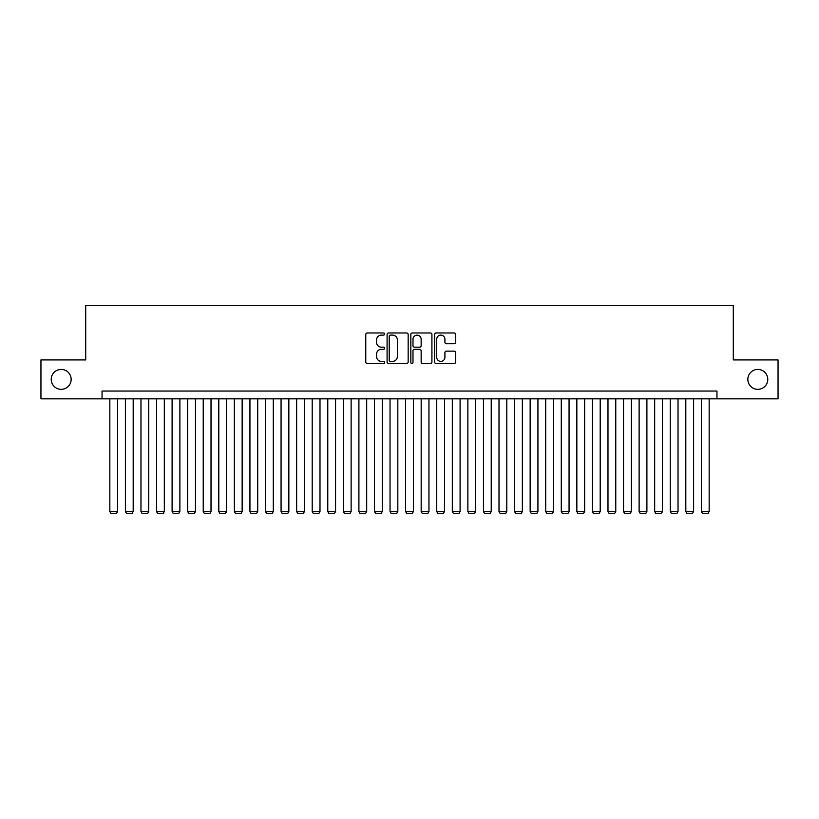 <?xml version="1.0" encoding="UTF-8"?>
<svg xmlns="http://www.w3.org/2000/svg" width="819" height="819" viewBox="0 0 819 819"><rect width="100%" height="100%" fill="white"/><g stroke="black" fill="none" stroke-linecap="round" stroke-linejoin="round"><path stroke-width="1.23" d="M384.592 334.029A1.065 1.065 0 0 0 383.527 332.964L367.291 332.964A1.525 1.525 0 0 0 365.765 334.49L365.765 361.998A1.525 1.525 0 0 0 367.291 363.523L383.527 363.523A1.065 1.065 0 0 0 384.592 362.459A1.065 1.065 0 0 0 383.527 361.384L381.419 361.384A4.894 4.894 0 0 1 376.535 356.49L376.535 354.207A4.894 4.894 0 0 1 381.419 349.314L383.527 349.314A1.065 1.065 0 0 0 384.592 348.239A1.065 1.065 0 0 0 383.527 347.174L381.419 347.174A4.894 4.894 0 0 1 376.535 342.281L376.535 339.987A4.894 4.894 0 0 1 381.419 335.104L383.527 335.104A1.065 1.065 0 0 0 384.592 334.029M747.849 379.381A9.961 9.961 0 0 0 757.81 389.342A9.961 9.961 0 0 0 767.772 379.381A9.961 9.961 0 0 0 757.81 369.41A9.961 9.961 0 0 0 747.849 379.381M51.228 379.381A9.961 9.961 0 0 0 61.19 389.342A9.961 9.961 0 0 0 71.151 379.381A9.961 9.961 0 0 0 61.19 369.41A9.961 9.961 0 0 0 51.228 379.381M454.156 343.734A1.525 1.525 0 0 0 455.681 342.209L455.681 334.49A1.525 1.525 0 0 0 454.156 332.964L436.128 332.964A1.525 1.525 0 0 0 434.602 334.49L434.602 361.998A1.525 1.525 0 0 0 436.128 363.523L454.156 363.523A1.525 1.525 0 0 0 455.681 361.998L455.681 352.672A1.525 1.525 0 0 0 454.156 351.146L446.437 351.146A1.525 1.525 0 0 0 444.912 352.672L444.912 357.299A4.085 4.085 0 0 1 440.827 361.384A4.085 4.085 0 0 1 436.732 357.299L436.732 339.189A4.085 4.085 0 0 1 440.827 335.104A4.085 4.085 0 0 1 444.912 339.189L444.912 342.209A1.525 1.525 0 0 0 446.437 343.734L454.156 343.734M102.047 398.833L40.95 398.833L40.95 359.92L85.708 359.92L85.708 305.436L733.292 305.436L733.292 359.92L778.05 359.92L778.05 398.833L716.953 398.833L716.953 391.052L102.047 391.052L102.047 398.833L716.953 398.833M408.159 334.49A1.525 1.525 0 0 0 406.633 332.964L388.605 332.964A1.525 1.525 0 0 0 387.08 334.49L387.08 361.998A1.525 1.525 0 0 0 388.605 363.523L406.633 363.523A1.525 1.525 0 0 0 408.159 361.998L408.159 334.49M412.366 332.964L430.395 332.964A1.525 1.525 0 0 1 431.92 334.49L431.92 361.998A1.525 1.525 0 0 1 430.395 363.523L422.676 363.523A1.525 1.525 0 0 1 421.15 361.998L421.15 350.839A1.525 1.525 0 0 0 419.625 349.314L414.506 349.314A1.525 1.525 0 0 0 412.981 350.839L412.981 362.459A1.065 1.065 0 0 1 411.906 363.523A1.065 1.065 0 0 1 410.841 362.459L410.841 334.49A1.525 1.525 0 0 1 412.366 332.964M390.284 335.104A1.065 1.065 0 0 0 389.22 336.169L389.22 360.319A1.065 1.065 0 0 0 390.284 361.384L392.506 361.384A4.894 4.894 0 0 0 397.389 356.49L397.389 339.987A4.894 4.894 0 0 0 392.506 335.104L390.284 335.104M421.15 339.271A4.085 4.085 0 0 0 417.066 335.176A4.085 4.085 0 0 0 412.981 339.271L412.981 345.649A1.525 1.525 0 0 0 414.506 347.174L419.625 347.174A1.525 1.525 0 0 0 421.15 345.649L421.15 339.271M117.619 398.833L117.619 511.537L109.838 511.537L109.838 398.833M117.619 511.537L116.452 513.564L111.005 513.564L109.838 511.537M133.19 398.833L133.19 511.537L125.399 511.537L125.399 398.833M133.19 511.537L132.013 513.564L126.566 513.564L125.399 511.537M148.751 398.833L148.751 511.537L140.97 511.537L140.97 398.833M148.751 511.537L147.584 513.564L142.137 513.564L140.97 511.537M164.322 398.833L164.322 511.537L156.531 511.537L156.531 398.833M164.322 511.537L163.155 513.564L157.698 513.564L156.531 511.537M179.883 398.833L179.883 511.537L172.103 511.537L172.103 398.833M179.883 511.537L178.716 513.564L173.27 513.564L172.103 511.537M195.454 398.833L195.454 511.537L187.674 511.537L187.674 398.833M195.454 511.537L194.287 513.564L188.841 513.564L187.674 511.537M211.015 398.833L211.015 511.537L203.235 511.537L203.235 398.833M211.015 511.537L209.848 513.564L204.402 513.564L203.235 511.537M226.587 398.833L226.587 511.537L218.806 511.537L218.806 398.833M226.587 511.537L225.42 513.564L219.973 513.564L218.806 511.537M242.158 398.833L242.158 511.537L234.367 511.537L234.367 398.833M242.158 511.537L240.991 513.564L235.534 513.564L234.367 511.537M257.719 398.833L257.719 511.537L249.938 511.537L249.938 398.833M257.719 511.537L256.552 513.564L251.105 513.564L249.938 511.537M273.29 398.833L273.29 511.537L265.51 511.537L265.51 398.833M273.29 511.537L272.123 513.564L266.677 513.564L265.51 511.537M288.851 398.833L288.851 511.537L281.071 511.537L281.071 398.833M288.851 511.537L287.684 513.564L282.238 513.564L281.071 511.537M304.422 398.833L304.422 511.537L296.642 511.537L296.642 398.833M304.422 511.537L303.255 513.564L297.809 513.564L296.642 511.537M319.994 398.833L319.994 511.537L312.203 511.537L312.203 398.833M319.994 511.537L318.826 513.564L313.37 513.564L312.203 511.537M335.555 398.833L335.555 511.537L327.774 511.537L327.774 398.833M335.555 511.537L334.387 513.564L328.941 513.564L327.774 511.537M351.126 398.833L351.126 511.537L343.335 511.537L343.335 398.833M351.126 511.537L349.959 513.564L344.512 513.564L343.335 511.537M366.687 398.833L366.687 511.537L358.906 511.537L358.906 398.833M366.687 511.537L365.52 513.564L360.073 513.564L358.906 511.537M382.258 398.833L382.258 511.537L374.478 511.537L374.478 398.833M382.258 511.537L381.091 513.564L375.645 513.564L374.478 511.537M397.829 398.833L397.829 511.537L390.039 511.537L390.039 398.833M397.829 511.537L396.662 513.564L391.206 513.564L390.039 511.537M413.39 398.833L413.39 511.537L405.61 511.537L405.61 398.833M413.39 511.537L412.223 513.564L406.777 513.564L405.61 511.537M428.961 398.833L428.961 511.537L421.171 511.537L421.171 398.833M428.961 511.537L427.794 513.564L422.338 513.564L421.171 511.537M444.522 398.833L444.522 511.537L436.742 511.537L436.742 398.833M444.522 511.537L443.355 513.564L437.909 513.564L436.742 511.537M460.094 398.833L460.094 511.537L452.313 511.537L452.313 398.833M460.094 511.537L458.927 513.564L453.48 513.564L452.313 511.537M475.665 398.833L475.665 511.537L467.874 511.537L467.874 398.833M475.665 511.537L474.488 513.564L469.041 513.564L467.874 511.537M491.226 398.833L491.226 511.537L483.445 511.537L483.445 398.833M491.226 511.537L490.059 513.564L484.613 513.564L483.445 511.537M506.797 398.833L506.797 511.537L499.006 511.537L499.006 398.833M506.797 511.537L505.63 513.564L500.174 513.564L499.006 511.537M522.358 398.833L522.358 511.537L514.578 511.537L514.578 398.833M522.358 511.537L521.191 513.564L515.745 513.564L514.578 511.537M537.929 398.833L537.929 511.537L530.149 511.537L530.149 398.833M537.929 511.537L536.762 513.564L531.316 513.564L530.149 511.537M553.49 398.833L553.49 511.537L545.71 511.537L545.71 398.833M553.49 511.537L552.323 513.564L546.877 513.564L545.71 511.537M569.062 398.833L569.062 511.537L561.281 511.537L561.281 398.833M569.062 511.537L567.895 513.564L562.448 513.564L561.281 511.537M584.633 398.833L584.633 511.537L576.842 511.537L576.842 398.833M584.633 511.537L583.466 513.564L578.009 513.564L576.842 511.537M600.194 398.833L600.194 511.537L592.413 511.537L592.413 398.833M600.194 511.537L599.027 513.564L593.58 513.564L592.413 511.537M615.765 398.833L615.765 511.537L607.985 511.537L607.985 398.833M615.765 511.537L614.598 513.564L609.152 513.564L607.985 511.537M631.326 398.833L631.326 511.537L623.546 511.537L623.546 398.833M631.326 511.537L630.159 513.564L624.713 513.564L623.546 511.537M646.897 398.833L646.897 511.537L639.117 511.537L639.117 398.833M646.897 511.537L645.73 513.564L640.284 513.564L639.117 511.537M662.469 398.833L662.469 511.537L654.678 511.537L654.678 398.833M662.469 511.537L661.302 513.564L655.845 513.564L654.678 511.537M678.03 398.833L678.03 511.537L670.249 511.537L670.249 398.833M678.03 511.537L676.863 513.564L671.416 513.564L670.249 511.537M693.601 398.833L693.601 511.537L685.81 511.537L685.81 398.833M693.601 511.537L692.434 513.564L686.987 513.564L685.81 511.537M709.162 398.833L709.162 511.537L701.381 511.537L701.381 398.833M709.162 511.537L707.995 513.564L702.548 513.564L701.381 511.537"/></g></svg>
